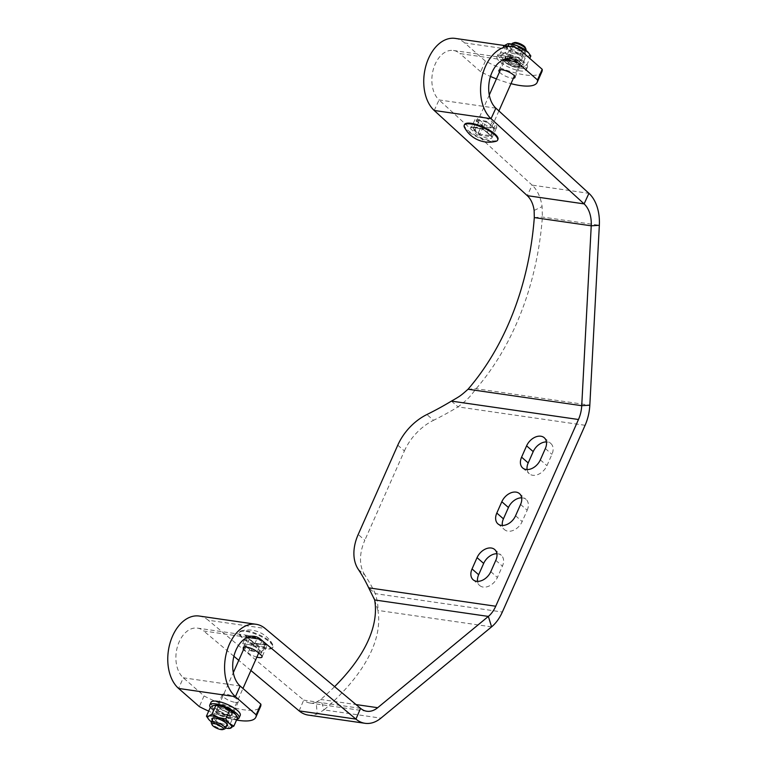 <?xml version="1.0" encoding="UTF-8"?>
<svg xmlns="http://www.w3.org/2000/svg" width="768" height="768" viewBox="0 0 768 768"><rect width="100%" height="100%" fill="white"/><g stroke="black" fill="none" stroke-linecap="round" stroke-linejoin="round"><path stroke-width="0.58" stroke-dasharray="3.84 2.88" d="M506.909 59.155A8.765 2.592 23.9 0 1 515.789 62.544A8.765 2.592 23.9 0 1 519.677 66.864A8.765 2.592 23.9 0 1 516.413 67.478A8.765 2.592 23.9 0 1 507.533 64.09A8.765 2.592 23.9 0 1 503.654 59.77A8.765 2.592 23.9 0 1 506.909 59.155M499.459 72.048A8.765 2.592 -156.1 0 0 511.699 78.125A8.765 2.592 -156.1 0 0 513.389 78.221M541.891 71.702A45.715 13.517 23.9 0 1 524.88 74.899A45.715 13.517 23.9 0 1 485.386 61.075L464.659 42.922L521.482 51.149M493.603 127.978A8.381 2.582 24.6 0 1 482.87 122.966L479.606 119.971A8.381 2.582 24.6 0 1 478.234 117.389A8.381 2.582 24.6 0 1 484.022 117.408A8.381 2.582 24.6 0 1 492.106 121.786L495.37 124.771A8.381 2.582 24.6 0 1 496.742 127.363A8.381 2.582 24.6 0 1 493.603 127.978M478.032 133.507A8.381 2.582 -155.4 0 0 488.774 138.518A8.381 2.582 -155.4 0 0 491.904 137.904A8.381 2.582 -155.4 0 0 490.541 135.322L487.277 132.326A8.381 2.582 -155.4 0 0 479.184 127.949A8.381 2.582 -155.4 0 0 473.405 127.93A8.381 2.582 -155.4 0 0 474.768 130.522L478.032 133.507L482.87 122.966M256.867 657.11A8.381 2.381 23.2 0 1 248.083 652.79L244.733 649.997A8.381 2.381 23.2 0 1 243.773 649.046M250.982 636.298A8.381 2.381 -156.8 0 0 247.882 636.854A8.381 2.381 -156.8 0 0 249.341 639.245L252.682 642.048A8.381 2.381 -156.8 0 0 260.909 646.195A8.381 2.381 -156.8 0 0 266.64 646.253A8.381 2.381 -156.8 0 0 265.181 643.853L261.84 641.059A8.381 2.381 -156.8 0 0 250.982 636.298M220.858 704.678A8.765 2.592 23.9 0 1 229.738 708.067A8.765 2.592 23.9 0 1 233.616 712.387A8.765 2.592 23.9 0 1 230.362 713.002A8.765 2.592 23.9 0 1 221.482 709.613A8.765 2.592 23.9 0 1 217.594 705.283A8.765 2.592 23.9 0 1 220.858 704.678M235.075 702.355A8.765 2.592 -156.1 0 0 238.339 701.741A8.765 2.592 -156.1 0 0 234.451 697.421A8.765 2.592 -156.1 0 0 225.571 694.032A8.765 2.592 -156.1 0 0 222.317 694.637A8.765 2.592 -156.1 0 0 226.195 698.966A8.765 2.592 -156.1 0 0 235.075 702.355M527.107 469.565A12.576 8.717 -48.8 0 0 529.286 473.75A12.576 8.717 -48.8 0 0 532.704 475.277A12.576 8.717 -48.8 0 0 546.95 465.658L551.962 454.339A12.576 8.717 -48.8 0 0 550.867 443.53A12.576 8.717 -48.8 0 0 546.432 441.917M496.886 553.718A12.576 8.717 131.2 0 1 501.322 555.331A12.576 8.717 131.2 0 1 502.416 566.141L497.405 577.459A12.576 8.717 131.2 0 1 483.158 587.078A12.576 8.717 131.2 0 1 479.741 585.552A12.576 8.717 131.2 0 1 477.571 581.366M520.579 504.451L527.184 510.24L522.173 521.558A12.576 8.717 131.2 0 1 507.936 531.178A12.576 8.717 131.2 0 1 504.518 529.651A12.576 8.717 131.2 0 1 502.339 525.466M527.184 510.24A12.576 8.717 -48.8 0 0 526.099 499.43A12.576 8.717 -48.8 0 0 521.664 497.818M358.301 569.366L364.906 575.155A274.31 190.138 131.2 0 1 375.302 593.626L368.688 587.837M364.906 575.155A45.715 31.69 131.2 0 1 364.819 540.269L358.205 534.48M397.776 445.181L404.39 450.97L364.819 540.269M404.39 450.97A45.715 31.69 131.2 0 1 433.526 420.317L426.912 414.528M451.44 401.107L458.045 406.896A274.31 190.138 131.2 0 1 433.526 420.317M374.659 599.952L377.894 610.406C378.23 606.038 377.366 600.442 375.302 593.626L502.349 612.019M236.544 720.048A45.715 13.517 23.9 0 1 208.685 711.12M254.285 636.336L197.462 628.109A26.669 17.53 -81.8 0 0 177.408 646.752A26.669 17.53 -81.8 0 0 183.322 677.789L204.048 695.942L199.325 706.598M204.048 695.942A45.715 13.517 -156.1 0 0 260.554 706.579M199.21 616.042A38.861 25.546 -81.8 0 1 208.31 620.246L265.142 628.474M197.462 628.109A26.669 17.53 -81.8 0 1 203.712 630.989L247.478 637.325M250.925 670.522L238.762 660.346M233.894 656.266L203.712 630.989M299.117 710.88L303.715 700.128L208.31 620.246M360.547 708.355L303.715 700.128A26.669 17.53 98.2 0 0 309.965 703.018A26.669 17.53 98.2 0 0 316.176 702.269L317.261 713.99L324 709.91L320.765 699.456L356.016 704.563M308.218 715.085A38.861 25.546 98.2 0 0 317.261 713.99M316.176 702.269L320.765 699.456A274.31 121.21 162.8 0 0 334.608 686.64M491.587 626.861L377.894 610.406A274.31 121.21 162.8 0 1 324 709.91L380.928 718.147M468.038 389.242L476.131 388.714L589.824 405.178M585.091 425.29L458.045 406.896C468.384 398.717 468.643 398.4 476.131 388.714A274.31 204.749 86.3 0 0 542.4 217.046L542.093 206.64A38.861 25.546 98.2 0 0 532.109 185.117L588.931 193.334M534.307 217.574L542.4 217.046L599.338 225.293M534.125 210.432L542.093 206.64M434.208 110.467L439.046 99.926L532.109 185.117L527.27 195.658M455.184 38.4A38.861 25.546 -81.8 0 1 464.659 42.922M495.869 108.154L439.046 99.926A26.669 17.53 -81.8 0 1 433.45 68.89A26.669 17.53 -81.8 0 1 453.437 50.467A26.669 17.53 -81.8 0 1 459.936 53.568L503.155 59.827M485.386 61.075L480.662 71.722A45.715 13.517 -156.1 0 0 490.474 76.445M496.426 78.902A45.715 13.517 -156.1 0 0 510.989 83.654M480.662 71.722L459.936 53.568M464.496 124.608A18.288 5.405 -156.1 0 0 472.608 133.632A18.288 5.405 -156.1 0 0 491.136 140.707A18.288 5.405 -156.1 0 0 497.933 139.43M464.515 127.507A18.288 5.405 -156.1 0 0 467.28 130.714A18.288 5.405 -156.1 0 0 490.838 141.37A18.288 5.405 -156.1 0 0 495.782 141.37M514.378 42.595A6.221 1.834 -156.1 0 0 515.894 45.581A6.221 1.834 -156.1 0 0 522.931 48.461A6.221 1.834 -156.1 0 0 525.187 47.386M512.045 43.642A7.622 2.256 -156.1 0 0 515.424 47.405A7.622 2.256 -156.1 0 0 523.142 50.352A7.622 2.256 -156.1 0 0 525.974 49.814M474.941 119.597L471.696 126.912L470.419 127.133L479.51 135.101L492.01 136.906L491.328 135.792L494.573 128.477L483.206 126.835L474.941 119.597L480.624 120.413A7.622 2.256 23.9 0 1 490.435 124.858A7.622 2.256 23.9 0 1 491.722 127.123A7.622 2.256 23.9 0 1 488.89 127.651A7.622 2.256 23.9 0 1 479.078 123.216A7.622 2.256 23.9 0 1 477.792 120.95A7.622 2.256 23.9 0 1 480.624 120.413L486.307 121.238L482.928 128.947L470.419 127.133L483.062 128.563L492.01 136.906L482.928 128.947M494.573 128.477L486.307 121.238M483.206 126.835L479.962 134.15L471.696 126.912M479.51 135.101L479.962 134.15L491.328 135.792M508.502 56.851A7.997 2.362 23.9 0 1 516.614 59.952A7.997 2.362 23.9 0 1 520.157 63.898A7.997 2.362 23.9 0 1 517.181 64.454A7.997 2.362 23.9 0 1 509.078 61.363A7.997 2.362 23.9 0 1 505.526 57.418A7.997 2.362 23.9 0 1 508.502 56.851M507.322 59.52A7.997 2.362 23.9 0 1 515.434 62.611A7.997 2.362 23.9 0 1 518.976 66.557A7.997 2.362 23.9 0 1 516 67.114A7.997 2.362 23.9 0 1 507.898 64.022A7.997 2.362 23.9 0 1 504.346 60.077A7.997 2.362 23.9 0 1 507.322 59.52M502.982 55.718A16.003 4.733 -156.1 0 0 497.03 56.832A16.003 4.733 -156.1 0 0 504.125 64.733A16.003 4.733 -156.1 0 0 520.339 70.915A16.003 4.733 -156.1 0 0 526.291 69.802A16.003 4.733 -156.1 0 0 519.197 61.901A16.003 4.733 -156.1 0 0 502.982 55.718M504.163 53.059A16.003 4.733 -156.1 0 0 498.211 54.173A16.003 4.733 -156.1 0 0 505.306 62.064A16.003 4.733 -156.1 0 0 521.52 68.256A16.003 4.733 -156.1 0 0 527.472 67.133A16.003 4.733 -156.1 0 0 520.378 59.242A16.003 4.733 -156.1 0 0 504.163 53.059M512.016 57.61A8.525 2.525 23.9 0 1 519.974 62.333A8.525 2.525 23.9 0 1 513.667 63.706A8.525 2.525 23.9 0 1 505.91 59.184A8.525 2.525 23.9 0 1 506.813 56.506A8.525 2.525 23.9 0 1 512.016 57.61M513.936 61.853A6.384 1.891 -156.1 0 0 519.158 62.16A6.384 1.891 -156.1 0 0 518.659 60.835A6.384 1.891 -156.1 0 0 512.707 57.293A6.384 1.891 -156.1 0 0 508.81 56.467A6.384 1.891 -156.1 0 0 507.485 56.986A6.384 1.891 -156.1 0 0 513.936 61.853M518.381 53.05A8.525 2.525 -156.1 0 0 523.594 54.154A8.525 2.525 -156.1 0 0 524.496 51.475A8.525 2.525 -156.1 0 0 516.739 46.963A8.525 2.525 -156.1 0 0 510.432 48.326A8.525 2.525 -156.1 0 0 518.381 53.05M516.461 48.806A6.384 1.891 23.9 0 1 522.922 53.674A6.384 1.891 23.9 0 1 521.597 54.192A6.384 1.891 23.9 0 1 517.699 53.366A6.384 1.891 23.9 0 1 511.747 49.834A6.384 1.891 23.9 0 1 511.248 48.499A6.384 1.891 23.9 0 1 516.461 48.806M521.645 51.283L518.899 57.494L522.499 62.054A12.95 3.83 -156.1 0 0 511.594 56.026A12.95 3.83 -156.1 0 0 501.926 54.624A12.95 3.83 -156.1 0 0 502.013 58.099A12.95 3.83 -156.1 0 0 503.184 59.261A12.95 3.83 -156.1 0 0 514.099 65.28A12.95 3.83 -156.1 0 0 522.01 66.96A12.95 3.83 -156.1 0 0 523.757 66.682A12.95 3.83 -156.1 0 0 522.499 62.054L527.002 64.598L529.757 58.387M528.461 52.646A12.95 3.83 23.9 0 1 528.47 56.035A12.95 3.83 23.9 0 1 518.813 54.634A12.95 3.83 23.9 0 1 507.898 48.605A12.95 3.83 23.9 0 1 506.65 43.978A12.95 3.83 23.9 0 1 508.09 43.709M508.051 46.051L505.181 52.541L501.926 54.624L499.574 54.691L504.134 45.485M518.899 57.494L511.594 56.026L505.181 52.541M530.832 55.968L528.47 56.035L525.226 58.118L521.405 66.749L523.757 66.682L527.002 64.598M521.405 66.749L514.099 65.28L507.686 61.795L503.184 59.261L499.574 54.691M503.395 46.07L507.898 48.605L511.507 53.174L507.686 61.795M511.507 53.174L518.813 54.634L525.226 58.118M246.134 631.45A18.288 5.405 23.9 0 1 264.672 638.515A18.288 5.405 23.9 0 1 272.774 647.539A18.288 5.405 23.9 0 1 265.968 648.816A18.288 5.405 23.9 0 1 247.44 641.75A18.288 5.405 23.9 0 1 239.338 632.726A18.288 5.405 23.9 0 1 246.134 631.45M269.99 641.443A18.288 5.405 23.9 0 1 272.755 644.64A18.288 5.405 23.9 0 1 273.062 646.877A18.288 5.405 23.9 0 1 266.266 648.154A18.288 5.405 23.9 0 1 242.707 637.498A18.288 5.405 23.9 0 1 239.626 632.064A18.288 5.405 23.9 0 1 241.488 630.787A18.288 5.405 23.9 0 1 246.432 630.787A18.288 5.405 23.9 0 1 269.99 641.443M224.602 728.995A7.622 2.256 23.9 0 1 222.394 729.043A7.622 2.256 23.9 0 1 211.354 723.12M250.963 650.918L256.646 651.734A7.622 2.256 -156.1 0 0 259.478 651.206A7.622 2.256 -156.1 0 0 258.192 648.941A7.622 2.256 -156.1 0 0 248.381 644.506A7.622 2.256 -156.1 0 0 245.549 645.034A7.622 2.256 -156.1 0 0 246.835 647.299A7.622 2.256 -156.1 0 0 256.646 651.734L262.33 652.56L265.574 645.245L266.851 645.024L254.208 643.594L266.851 645.024L257.76 637.056L257.309 638.006L245.942 636.355L254.208 643.594L250.963 650.918L242.698 643.68L245.942 636.355L245.261 635.251L245.942 636.355M265.574 645.245L257.309 638.006L254.064 645.322L242.698 643.68M254.064 645.322L262.33 652.56M254.342 643.21L245.261 635.251L257.76 637.056M226.214 726.269A8.525 2.525 23.9 0 1 220.531 725.194A8.525 2.525 23.9 0 1 212.285 720.096M220.81 723.35A6.384 1.891 -156.1 0 0 226.022 723.648A6.384 1.891 -156.1 0 0 225.523 722.323A6.384 1.891 -156.1 0 0 219.571 718.79A6.384 1.891 -156.1 0 0 215.674 717.955A6.384 1.891 -156.1 0 0 214.349 718.483A6.384 1.891 -156.1 0 0 220.81 723.35M225.254 714.547A8.525 2.525 -156.1 0 0 230.458 715.651A8.525 2.525 -156.1 0 0 231.36 712.973A8.525 2.525 -156.1 0 0 223.603 708.451A8.525 2.525 -156.1 0 0 217.296 709.824A8.525 2.525 -156.1 0 0 225.254 714.547M223.334 710.304A6.384 1.891 23.9 0 1 229.786 715.171A6.384 1.891 23.9 0 1 228.461 715.69A6.384 1.891 23.9 0 1 224.563 714.864A6.384 1.891 23.9 0 1 218.611 711.322A6.384 1.891 23.9 0 1 218.112 709.997A6.384 1.891 23.9 0 1 223.334 710.304M211.488 721.891A12.95 3.83 -156.1 0 0 220.963 726.778A12.95 3.83 -156.1 0 0 225.418 728.064M235.325 714.134A12.95 3.83 23.9 0 1 235.344 717.523A12.95 3.83 23.9 0 1 225.677 716.131A12.95 3.83 23.9 0 1 214.771 710.102A12.95 3.83 23.9 0 1 213.514 705.475A12.95 3.83 23.9 0 1 214.954 705.206M237.696 717.456L235.344 717.523L232.09 719.616L228.269 728.237L229.181 728.448M228.269 728.237L220.963 726.778L208.819 719.52M210.269 707.558L214.771 710.102L218.371 714.662L214.55 723.293M218.371 714.662L225.677 716.131L232.09 719.616M221.27 705.034A7.997 2.362 23.9 0 1 229.373 708.134A7.997 2.362 23.9 0 1 232.925 712.08A7.997 2.362 23.9 0 1 229.949 712.637A7.997 2.362 23.9 0 1 221.837 709.546A7.997 2.362 23.9 0 1 218.294 705.6A7.997 2.362 23.9 0 1 221.27 705.034M220.09 707.702A7.997 2.362 23.9 0 1 228.192 710.794A7.997 2.362 23.9 0 1 231.744 714.739A7.997 2.362 23.9 0 1 228.768 715.296A7.997 2.362 23.9 0 1 220.656 712.205A7.997 2.362 23.9 0 1 217.114 708.259A7.997 2.362 23.9 0 1 220.09 707.702M210.374 707.472A16.003 4.733 -156.1 0 0 233.107 719.098A16.003 4.733 -156.1 0 0 236.928 719.194M210.979 702.355A16.003 4.733 -156.1 0 0 218.074 710.256A16.003 4.733 -156.1 0 0 234.288 716.438A16.003 4.733 -156.1 0 0 240.24 715.325M249.341 639.245L244.733 649.997M515.568 515.77L522.173 521.558M490.79 571.67L497.405 577.459M495.802 560.352L502.416 566.141M545.347 448.55L551.962 454.339M540.336 459.869L546.95 465.658M240.144 686.016L183.322 677.789L178.598 688.445M252.682 642.048L248.083 652.79M265.181 643.853L260.582 654.605M261.84 641.059L257.232 651.802M474.768 130.522L479.606 119.971M487.277 132.326L492.106 121.786M490.541 135.322L495.37 124.771M514.954 77.51L519.677 66.864M247.882 636.854L243.283 647.597M238.339 701.741L233.616 712.387M522.672 467.962L529.286 473.75M473.136 579.763L479.741 585.552M497.904 523.862L504.518 529.651M519.485 493.642L526.099 499.43M494.717 549.542L501.322 555.331M544.253 437.741L550.867 443.53M375.149 601.555L374.688 600.154M222.317 694.637L217.594 705.283M266.64 646.253L262.032 656.995M366.797 711.245L309.965 703.018M473.405 127.93L478.234 117.389M491.904 137.904L496.742 127.363M453.437 50.467L510.269 58.694M498.931 70.416L503.654 59.77M525.782 50.266L514.426 75.878M498.902 110.928L491.722 127.123M511.853 44.093L500.496 69.706M489.283 95.011L477.792 120.95M491.635 136.666L482.89 129.005L470.832 127.258M518.976 66.557L520.157 63.898M497.03 56.832L498.211 54.173M526.291 69.802L527.472 67.133M504.346 60.077L505.526 57.418M518.659 60.835L519.974 62.333M521.597 54.192L523.594 54.154M522.922 53.674L519.158 62.16M511.248 48.499L507.485 56.986M511.747 49.834L510.432 48.326M508.81 56.467L506.813 56.506M522.01 66.96L522.49 66.95M272.774 647.539L273.062 646.877M272.755 644.64A27.811 27.811 0 0 0 241.488 630.787M227.136 724.205L242.957 688.483M258.682 653.011L259.478 651.206M213.197 718.022L233.309 672.653M244.694 646.954L245.549 645.034M239.338 632.726L239.626 632.064M266.438 644.899L254.381 643.152L245.635 635.491M225.523 722.323L226.838 723.83M228.461 715.69L230.458 715.651M229.786 715.171L226.022 723.648M218.112 709.997L214.349 718.483M218.611 711.322L217.296 709.824M215.674 717.955L213.677 717.994M231.744 714.739L232.925 712.08M217.114 708.259L218.294 705.6"/><path stroke-width="1.15" d="M513.389 78.221A8.765 2.592 -156.1 0 0 514.954 77.51A8.765 2.592 -156.1 0 0 511.075 73.19A8.765 2.592 -156.1 0 0 502.195 69.802A8.765 2.592 -156.1 0 0 498.931 70.416A8.765 2.592 -156.1 0 0 499.459 72.048M510.989 83.654A45.715 13.517 -156.1 0 0 520.166 85.546A45.715 13.517 -156.1 0 0 537.178 82.358A45.715 13.517 -156.1 0 0 537.494 79.949L542.208 69.302A45.715 13.517 23.9 0 1 541.891 71.702L537.178 82.358M243.773 649.046A8.381 2.381 23.2 0 1 243.283 647.597A8.381 2.381 23.2 0 1 246.384 647.05A8.381 2.381 23.2 0 1 257.232 651.802L260.582 654.605A8.381 2.381 23.2 0 1 262.032 656.995A8.381 2.381 23.2 0 1 256.867 657.11M546.432 441.917A12.576 8.717 -48.8 0 0 533.203 451.622L528.192 462.941A12.576 8.717 -48.8 0 0 527.107 469.565M521.587 457.152A12.576 8.717 -48.8 0 0 522.672 467.962A12.576 8.717 -48.8 0 0 526.09 469.488A12.576 8.717 -48.8 0 0 540.336 459.869L545.347 448.55A12.576 8.717 -48.8 0 0 544.253 437.741A12.576 8.717 -48.8 0 0 526.598 445.834L521.587 457.152L528.192 462.941M477.571 581.366A12.576 8.717 131.2 0 1 478.646 574.742L483.667 563.424A12.576 8.717 131.2 0 1 496.886 553.718M476.554 581.29A12.576 8.717 131.2 0 1 473.136 579.763A12.576 8.717 131.2 0 1 472.042 568.954L477.053 557.635A12.576 8.717 131.2 0 1 494.717 549.542A12.576 8.717 131.2 0 1 495.802 560.352L490.79 571.67A12.576 8.717 131.2 0 1 476.554 581.29M502.339 525.466A12.576 8.717 131.2 0 1 503.424 518.842L508.435 507.523A12.576 8.717 -48.8 0 1 521.664 497.818M501.821 501.734A12.576 8.717 -48.8 0 1 519.485 493.642A12.576 8.717 -48.8 0 1 520.579 504.451L515.568 515.77A12.576 8.717 131.2 0 1 501.322 525.389A12.576 8.717 131.2 0 1 497.904 523.862A12.576 8.717 131.2 0 1 496.81 513.053L501.821 501.734L508.435 507.523M537.494 79.949L516.768 61.795A26.669 17.53 98.2 0 0 510.269 58.694A26.669 17.53 98.2 0 0 490.272 77.117A26.669 17.53 98.2 0 0 495.869 108.154L588.931 193.334A38.861 25.546 -81.8 0 1 599.338 225.293L589.824 405.178A38.861 25.546 -81.8 0 1 585.091 425.29L502.349 612.019A38.861 25.546 -81.8 0 1 491.587 626.861L380.928 718.147A38.861 25.546 -81.8 0 1 365.05 723.302A38.861 25.546 -81.8 0 1 355.939 719.107L260.534 639.216A26.669 17.53 98.2 0 0 254.285 636.336A26.669 17.53 98.2 0 0 234.23 654.979A26.669 17.53 98.2 0 0 240.144 686.016L260.87 704.17L256.157 714.816A45.715 13.517 23.9 0 1 255.84 717.226A45.715 13.517 23.9 0 1 236.544 720.048M334.608 686.64A274.31 121.21 162.8 0 0 374.659 599.952L368.688 587.837A274.31 190.138 131.2 0 0 358.301 569.366A45.715 31.69 -48.8 0 1 358.205 534.48L397.776 445.181A45.715 31.69 -48.8 0 1 426.912 414.528A274.31 190.138 131.2 0 0 451.44 401.107C460.685 395.808 460.896 395.587 468.038 389.242L581.731 405.696A26.669 17.53 -81.8 0 1 578.477 419.501L495.734 606.23A26.669 17.53 -81.8 0 1 488.352 616.416L491.587 626.861M208.685 711.12A45.715 13.517 23.9 0 1 199.325 706.598L178.598 688.445A38.861 25.546 -81.8 0 1 169.987 643.219A38.861 25.546 -81.8 0 1 199.21 616.042L256.032 624.269A38.861 25.546 98.2 0 0 226.81 651.437A38.861 25.546 98.2 0 0 235.43 696.662L256.157 714.816M255.84 717.226L260.554 706.579A45.715 13.517 -156.1 0 0 260.87 704.17M356.016 704.563L377.693 707.702A26.669 17.53 -81.8 0 1 366.797 711.245A26.669 17.53 -81.8 0 1 360.547 708.355L265.142 628.474A38.861 25.546 98.2 0 0 256.032 624.269M365.05 723.302L308.218 715.085A38.861 25.546 98.2 0 1 299.117 710.88L250.925 670.522M238.762 660.346L233.894 656.266M377.693 707.702L488.352 616.416L374.659 599.952M542.208 69.302L521.482 51.149A38.861 25.546 98.2 0 0 512.016 46.627L455.184 38.4A38.861 25.546 -81.8 0 0 426.058 65.251A38.861 25.546 -81.8 0 0 434.208 110.467L527.27 195.658A26.669 17.53 98.2 0 1 534.125 210.432L534.307 217.574A274.31 204.749 86.3 0 1 468.038 389.242M589.824 405.178L581.731 405.696L591.235 225.811L599.338 225.293M527.27 195.658L584.102 203.885A26.669 17.53 -81.8 0 1 591.235 225.811L534.307 217.574M588.931 193.334L584.102 203.885L491.04 118.694L495.869 108.154M512.016 46.627A38.861 25.546 98.2 0 0 482.88 73.478A38.861 25.546 98.2 0 0 491.04 118.694L434.208 110.467M490.474 76.445A45.715 13.517 -156.1 0 0 496.426 78.902M497.645 140.093L497.933 139.43A18.288 5.405 -156.1 0 0 489.83 130.406A18.288 5.405 -156.1 0 0 471.302 123.331A18.288 5.405 -156.1 0 0 464.496 124.608L464.208 125.28A18.288 5.405 -156.1 0 0 464.515 127.507A27.811 27.811 0 0 0 495.782 141.37A18.288 5.405 -156.1 0 0 497.645 140.093A18.288 5.405 -156.1 0 0 494.563 134.659A18.288 5.405 -156.1 0 0 471.005 124.003A18.288 5.405 -156.1 0 0 464.208 125.28M525.782 50.266L525.974 49.814A7.622 2.256 -156.1 0 0 525.917 49.027L525.187 47.386A6.221 1.834 -156.1 0 0 516.182 42.557A6.221 1.834 -156.1 0 0 514.378 42.595L512.669 43.162A7.622 2.256 -156.1 0 0 512.045 43.642L511.853 44.093M525.917 49.027A7.622 2.256 -156.1 0 0 514.877 43.114A7.622 2.256 -156.1 0 0 512.669 43.162M508.09 43.709A12.95 3.83 23.9 0 1 508.397 43.699A12.95 3.83 23.9 0 1 516.307 45.379A12.95 3.83 23.9 0 1 527.222 51.408A12.95 3.83 23.9 0 1 528.394 52.56A12.95 3.83 23.9 0 1 528.461 52.646M503.395 46.07L507.917 43.709L509.002 43.91L508.051 46.051M509.002 43.91L516.307 45.379L522.72 48.864L521.645 51.283M528.394 52.56L530.832 55.968L529.757 58.387M528.538 52.733L522.72 48.864M214.349 723.696A6.221 1.834 23.9 0 1 221.376 726.566A6.221 1.834 23.9 0 1 222.893 729.562A6.221 1.834 23.9 0 1 221.088 729.6A6.221 1.834 23.9 0 1 212.083 724.771A6.221 1.834 23.9 0 1 214.349 723.696M212.083 724.771L211.354 723.12A7.622 2.256 23.9 0 1 211.296 722.333A7.622 2.256 23.9 0 1 214.128 721.805A7.622 2.256 23.9 0 1 221.846 724.752A7.622 2.256 23.9 0 1 225.226 728.506A7.622 2.256 23.9 0 1 224.602 728.995L222.893 729.562M212.285 720.096A8.525 2.525 23.9 0 1 213.677 717.994A8.525 2.525 23.9 0 1 218.89 719.098A8.525 2.525 23.9 0 1 226.838 723.83A8.525 2.525 23.9 0 1 226.214 726.269M225.418 728.064A12.95 3.83 -156.1 0 0 228.874 728.458A12.95 3.83 -156.1 0 0 230.621 728.179A12.95 3.83 -156.1 0 0 229.373 723.542A12.95 3.83 -156.1 0 0 218.458 717.523A12.95 3.83 -156.1 0 0 208.8 716.122A12.95 3.83 -156.1 0 0 208.877 719.597A12.95 3.83 -156.1 0 0 210.048 720.749A12.95 3.83 -156.1 0 0 211.488 721.891M214.954 705.206A12.95 3.83 23.9 0 1 215.261 705.197A12.95 3.83 23.9 0 1 223.171 706.867A12.95 3.83 23.9 0 1 234.086 712.896A12.95 3.83 23.9 0 1 235.258 714.058A12.95 3.83 23.9 0 1 235.325 714.134M212.045 714.038L208.8 716.122L206.438 716.189L210.269 707.558L213.514 705.475L215.866 705.408L212.045 714.038L218.458 717.523L225.763 718.982L229.373 723.542L233.875 726.086L237.696 717.456L235.411 714.23L229.584 710.362L225.763 718.982M215.866 705.408L223.171 706.867L229.584 710.362M229.181 728.448L233.875 726.086M208.819 719.52L206.438 716.189M236.928 719.194A16.003 4.733 -156.1 0 0 239.059 717.984A16.003 4.733 -156.1 0 0 231.965 710.083A16.003 4.733 -156.1 0 0 215.75 703.901A16.003 4.733 -156.1 0 0 209.798 705.014A16.003 4.733 -156.1 0 0 210.374 707.472M239.059 717.984L240.24 715.325A16.003 4.733 -156.1 0 0 233.146 707.424A16.003 4.733 -156.1 0 0 216.931 701.242A16.003 4.733 -156.1 0 0 210.979 702.355L209.798 705.014M472.042 568.954L478.646 574.742M496.81 513.053L503.424 518.842M368.688 587.837L495.734 606.23M451.44 401.107L578.477 419.501M477.053 557.635L483.667 563.424M526.598 445.834L533.203 451.622M178.598 688.445L235.43 696.662L240.144 686.016M247.478 637.325L260.534 639.216M360.547 708.355L355.939 719.107L299.117 710.88M503.155 59.827L516.768 61.795M374.688 600.154L373.92 598.118M514.426 75.878L498.902 110.928M500.496 69.706L489.283 95.011M508.397 43.699L507.917 43.709M225.226 728.506L227.136 724.205M242.957 688.483L258.682 653.011M211.296 722.333L213.197 718.022M233.309 672.653L244.694 646.954M215.261 705.197L214.781 705.206M228.874 728.458L229.354 728.448"/></g></svg>

